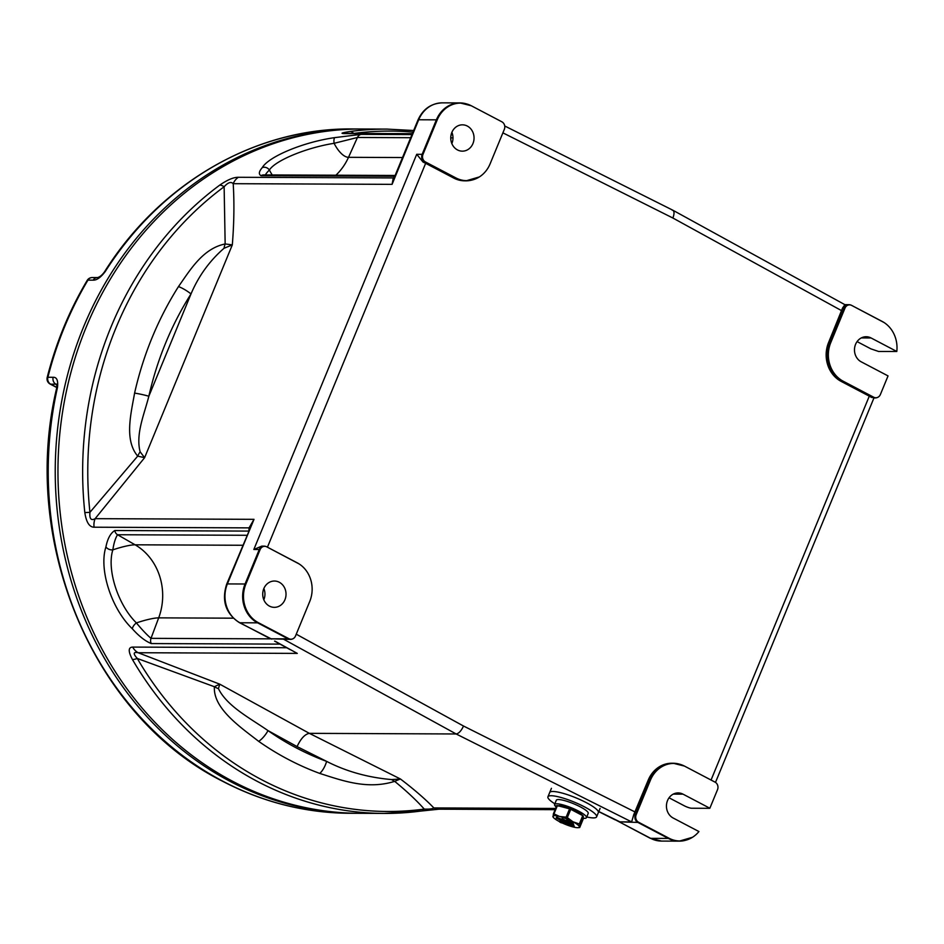 <?xml version="1.0" encoding="UTF-8"?>
<svg xmlns="http://www.w3.org/2000/svg" width="944" height="944" viewBox="0 0 944 944"><rect width="100%" height="100%" fill="white"/><g stroke="black" fill="none" stroke-linecap="round" stroke-linejoin="round"><path stroke-width="1.42" d="M319.745 773.419A317.68 281.277 -89.8 0 1 288.368 759.472A317.68 281.277 -89.8 0 1 258.703 741.37C240.508 727.175 213.014 708.637 214.382 686.725L137.305 658.475A340.206 301.219 90.2 0 0 261.818 779.815A340.206 301.219 90.2 0 0 424.269 809.091C416.587 800.465 406.722 791.214 394.686 781.349C367.405 789.892 342.53 780.688 319.745 773.419A14.62 6.466 -69.8 0 0 326.624 761.383C346.342 771.484 368.042 777.549 391.713 779.579L400.409 778.977C414.027 789.326 425.178 798.978 433.862 807.934L555.615 808.453M598.803 811.521L619.878 821.846L631.642 821.905L633.754 814.648L635.347 814.648L649.555 780.169L648.198 780.169L633.754 814.648M421.071 811.026A342.165 302.953 -89.8 0 1 384.137 813.421A342.165 302.953 -89.8 0 1 257.688 781.585A342.165 302.953 -89.8 0 1 132.455 659.549A14.62 3.764 149.8 0 0 137.305 658.475C132.951 653.661 133.234 651.738 138.154 652.729L219.751 684.164L218.43 688.636A14.62 9.936 34.4 0 1 214.382 686.725L219.751 684.164L309.349 733.346L456.164 733.972L283.507 639.171L270.444 638.781L288.109 638.852A5.853 2.466 -62.3 0 0 288.864 638.687A5.664 5.015 90.2 0 0 293.431 638.498A5.664 5.015 90.2 0 0 295.531 635.937L309.738 601.458A29.063 25.724 90.2 0 0 299.177 563.969A29.063 25.724 90.2 0 0 297.277 562.86L266.763 546.847A5.664 5.015 90.2 0 0 260.096 549.597L245.888 584.076A29.063 25.724 90.2 0 0 258.349 622.674L288.864 638.687M391.713 779.579A14.62 7.351 -119.8 0 0 394.686 781.349L400.409 778.977L309.349 733.346C304.9 734.172 300.806 738.586 297.077 746.586L268.013 730.621A305.018 270.055 90.2 0 0 296.499 748.002A305.018 270.055 90.2 0 0 326.624 761.383L297.077 746.586M218.43 688.636C226.961 706.23 250.455 718.408 268.013 730.621A14.62 5.794 -55 0 1 258.703 741.37M296.251 634.191L463.516 726.03C461.286 730.833 458.831 733.476 456.164 733.972L631.642 821.905M844.974 308.145L830.755 342.625A29.063 25.724 90.2 0 0 843.216 381.223L873.731 397.235A5.664 5.015 90.2 0 0 878.298 397.035A5.664 5.015 90.2 0 0 880.398 394.486L888.044 375.913L861.211 361.823A13.157 11.647 -89.8 0 1 854.757 347.026A13.157 11.647 -89.8 0 1 866.179 336.737A13.157 11.647 -89.8 0 1 871.041 337.952L896.8 351.475A29.063 25.724 90.2 0 0 884.044 322.518A29.063 25.724 90.2 0 0 882.144 321.408L851.63 305.396A5.664 5.015 90.2 0 0 844.974 308.145A5.853 1.133 -157.6 0 0 844.148 308.063L842.555 308.051L828.572 342.53A29.24 25.889 90.2 0 0 841.116 381.376L869.282 396.161A8.779 1.699 22.4 0 1 871.395 397.389L872.988 397.4L842.473 381.388L841.116 381.376M453.816 178.097A29.24 25.889 90.2 0 0 464.625 180.823L465.994 180.835A29.24 25.889 -89.8 0 1 455.185 178.109L453.816 178.097L425.65 163.324L267.435 547.19M669.06 797.798L684.247 805.763A5.853 1.133 -157.6 0 0 691.657 808.241L709.322 808.312A5.853 1.133 -157.6 0 0 709.853 808.241L717.511 789.68A5.664 5.015 90.2 0 0 715.446 782.364A5.664 5.015 90.2 0 0 715.08 782.151L684.565 766.139A29.063 25.724 90.2 0 0 650.381 780.251A5.853 1.133 22.4 0 0 649.555 780.169A29.24 25.889 -89.8 0 1 673.155 763.248L671.786 763.236A29.24 25.889 90.2 0 0 648.198 780.169M455.928 177.944A29.063 25.724 90.2 0 0 479.34 176.941A29.063 25.724 90.2 0 0 490.113 163.831L504.332 129.352A5.664 5.015 90.2 0 0 502.267 122.047A5.664 5.015 90.2 0 0 501.901 121.823L471.386 105.811A29.063 25.724 90.2 0 0 437.202 119.923L422.983 154.403A5.664 5.015 90.2 0 0 425.414 161.931L455.928 177.944A5.853 2.466 -62.3 0 1 455.185 178.109L424.67 162.097A5.853 5.18 -89.8 0 1 422.157 154.32A5.853 1.133 22.4 0 1 422.983 154.403M650.381 780.251L636.173 814.731A5.664 5.015 90.2 0 0 638.604 822.248L669.107 838.272A29.063 25.724 90.2 0 0 692.518 837.269A29.063 25.724 90.2 0 0 698.926 831.546L673.178 818.023A13.157 11.647 90.2 0 1 666.724 803.226A13.157 11.647 90.2 0 1 678.146 792.925A13.157 11.647 90.2 0 1 683.019 794.152L673.273 794.116M896.8 351.475L878.604 351.475L870.899 348.855L857.081 341.598M425.414 161.931A5.853 2.466 117.7 0 1 424.67 162.097L423.077 162.085A8.779 1.699 22.4 0 1 425.65 163.324M876.716 397.672A5.853 5.18 -89.8 0 1 875.147 397.943L871.395 397.389M842.555 308.051L844.762 304.853M504.721 125.977L672.871 210.229L844.856 304.652M672.104 210.064C674.358 210.571 674.618 213.238 672.895 218.029L502.881 132.844M451.846 143.571A13.157 11.647 90.2 0 0 451.893 132.325M467.327 126.059A13.157 11.647 -89.8 0 1 473.77 140.857A13.157 11.647 -89.8 0 1 462.348 151.158A13.157 11.647 -89.8 0 1 457.486 149.931A13.157 11.647 -89.8 0 1 451.031 135.134A13.157 11.647 -89.8 0 1 462.454 124.832A13.157 11.647 -89.8 0 1 467.327 126.059M423.077 162.085L416.717 154.297L422.157 154.32L436.376 119.841A29.24 25.889 -89.8 0 1 459.964 102.92A29.24 25.889 -89.8 0 1 466.548 103.911M260.096 549.597A5.853 1.133 -157.6 0 0 259.27 549.514L253.83 549.491L261.783 546.128L263.99 546.128A5.853 5.18 -89.8 0 1 265.559 546.411M263.86 588.525A13.157 11.647 -89.8 0 1 263.813 599.77M269.453 606.119A13.157 11.647 90.2 0 0 274.315 607.346A13.157 11.647 90.2 0 0 285.749 597.056A13.157 11.647 90.2 0 0 279.294 582.259A13.157 11.647 90.2 0 0 274.433 581.032A13.157 11.647 90.2 0 0 262.998 591.322A13.157 11.647 90.2 0 0 269.453 606.119M271.73 639.123L239.398 622.639A5.853 2.466 117.7 0 0 239.929 622.769L270.444 638.781M291.849 639.135A5.853 5.18 -89.8 0 1 290.28 639.395L283.507 639.171M638.604 822.248A5.853 2.466 117.7 0 1 637.849 822.413L619.878 821.846M615.488 819.876L650.156 838.237A5.853 2.466 117.7 0 0 650.687 838.355L668.364 838.437L637.849 822.413A5.853 5.18 -89.8 0 1 635.347 814.648A5.853 1.133 22.4 0 1 636.173 814.731M353.068 133.423L348.749 133.399M410.687 137.706L357.446 137.482L334.105 143.311C306.599 147.594 275.247 160.515 269.394 170.026C266.42 172.953 265.17 174.734 265.665 175.372M393.908 178.416L392.079 184.351L393.294 177.932A5.853 4.531 -135.3 0 0 394.309 177.437M437.202 119.923A5.853 1.133 -157.6 0 0 436.376 119.841L418.699 119.77A5.853 1.133 -157.6 0 0 417.98 120.006C422.936 109.103 431.042 103.38 442.299 102.849A29.24 25.889 90.2 0 0 418.699 119.77L392.079 184.351L233.203 183.691C234.372 202.736 234.077 223.126 232.318 244.874L224.035 248.272C209.556 260.898 198.547 276.12 191.007 293.938A305.018 270.055 90.2 0 0 148.845 396.232C144.314 414.145 135.499 434.157 140.137 451.81L144.609 457.687L95.132 518.669L254.007 519.33L226.678 584.159C221.427 600.691 225.663 613.517 239.398 622.639M224.035 248.272A14.62 5.865 92.2 0 1 225.156 243.953L224.129 186.747A14.62 5.676 -126.5 0 0 219.775 185.095C227.421 179.832 233.605 177.224 238.325 177.283A14.62 12.945 -89.8 0 0 233.203 183.691C231.02 181.437 228 182.452 224.129 186.747A340.206 301.219 90.2 0 0 89.94 512.321L137.706 456.129C124.042 439.857 131.074 413.401 134.591 393.105A317.68 281.277 -89.8 0 1 178.499 286.563C190.181 269.984 202.771 248.555 225.156 243.953L232.318 244.874L144.609 457.687L137.706 456.129A14.62 7.174 -58.4 0 1 140.137 451.81M134.591 393.105A14.62 1.652 12.7 0 1 148.845 396.232L191.007 293.938A14.62 3.929 32.4 0 0 178.499 286.563M84.818 512.533A14.62 0.85 173.9 0 0 89.94 512.321C89.361 518.787 91.084 520.899 95.132 518.669A14.62 12.945 -89.8 0 0 94.093 527.212C89.373 527.141 86.282 522.256 84.818 512.533A342.165 302.953 -89.8 0 1 219.775 185.095M248.862 531.094L249.063 527.873A5.853 2.879 -173.6 0 1 249.582 528.569M94.093 527.212L249.063 527.873L254.007 519.33L227.386 583.923L245.062 583.994L259.27 549.514A5.853 5.18 -89.8 0 1 263.99 546.128A5.853 5.853 0 0 1 266.68 546.8A5.853 2.466 117.7 0 1 266.763 546.847M246.821 535.283L117.552 534.741C115.463 537.962 113.882 543.012 112.832 549.868C106.625 569.574 118.012 604.939 136.42 622.922C141.789 629.459 146.65 634.604 151.005 638.345L270.291 638.852M274.598 641.118L290.174 649.661M424.269 809.091C429.426 809.279 432.623 808.89 433.862 807.934A14.62 12.945 -89.8 0 0 439.054 809.185L421.496 811.002A14.62 6.75 82.3 0 0 424.269 809.091M412.268 133.871L344.359 133.588C339.946 133.458 341.87 132.762 350.106 131.499A14.62 6.75 82.3 0 1 353.681 133.423M350.106 131.499A342.165 302.953 -89.8 0 1 387.028 129.104L362.343 128.998A342.165 302.953 90.2 0 0 65.278 396.728A342.165 302.953 90.2 0 0 232.991 781.479A342.165 302.953 90.2 0 0 359.452 813.315L384.137 813.421L421.496 811.002M132.455 659.549C128.101 651.395 128.183 647.242 132.703 647.088L286.657 647.737M280.061 644.115L151.288 643.572C145.364 641.2 139.063 636.303 132.384 628.846C111.392 608.809 98.66 569.244 105.929 546.906C107.545 538.682 110.495 533.218 114.802 530.528L248.543 531.094M238.325 177.283L393.294 177.932L395.111 176.268M394.793 176.268L261.051 175.702C258.455 174.251 258.868 171.548 262.279 167.584C268.851 156.385 303.921 141.93 334.86 137.612L361.174 134.367L411.973 134.579M344.359 133.588A14.62 12.945 -89.8 0 1 346.495 133.387L346.177 133.399M361.174 134.367A5.853 5.18 -89.8 0 0 357.446 137.482L348.513 157.318A22.703 9.9 -112.4 0 1 334.105 143.311A5.853 1.876 -99.3 0 1 334.86 137.612M272.25 174.947A22.703 9.9 -112.4 0 1 269.394 170.026A5.853 5.393 -146.5 0 0 262.279 167.584M114.802 530.528A5.853 5.18 -89.8 0 0 117.552 534.741L135.098 544.806A22.703 3.658 162.1 0 0 112.832 549.868A5.853 4.142 -163.7 0 1 105.929 546.906M242.702 545.266L135.098 544.806A57.029 50.492 -89.8 0 1 158.686 617.86A22.703 3.658 162.1 0 0 136.42 622.922A5.853 2.844 135.1 0 0 132.384 628.846M275.141 641.247L297.277 653.401L138.154 652.729A14.62 12.945 -89.8 0 1 132.703 647.088M709.853 808.241L683.019 794.152M358.095 813.303A342.165 302.953 -89.8 0 1 356.738 813.303A342.165 302.953 -89.8 0 1 230.277 781.467A342.165 302.953 -89.8 0 1 62.552 396.716A342.165 302.953 -89.8 0 1 359.629 128.986A342.165 302.953 -89.8 0 1 360.986 128.998M93.185 280.156L87.934 280.132A5.853 5.18 90.2 0 1 92.252 277.548L97.503 277.571A5.853 5.18 90.2 0 0 93.185 280.156C96.713 280.309 100.737 277.453 105.232 271.565A5.853 1.581 32.5 0 0 104.513 271.837L104.513 271.837C160.279 182.888 255.765 127.782 352.596 128.95A342.165 302.953 90.2 0 0 105.232 271.565M50.15 384.055A5.853 5.853 0 0 1 47.2 377.435L47.2 377.435A5.853 0.732 14.2 0 1 47.896 377.27A5.853 5.18 90.2 0 0 50.681 384.184A5.853 2.466 117.7 0 1 50.15 384.055L56.805 387.547A5.853 0.661 12.6 0 1 57.478 387.453C58.257 380.479 56.817 377.093 53.147 377.293A5.853 5.18 90.2 0 0 55.932 384.196L50.681 384.184L56.829 387.406M57.053 385.553L55.932 384.196L56.876 384.114L56.793 387.595C19.553 541.514 93.126 716.567 222.713 781.313C262.975 802.294 305.301 812.949 349.705 813.28A342.165 302.953 90.2 0 1 223.244 781.431A342.165 302.953 90.2 0 1 57.478 387.453M53.147 377.293L47.896 377.27A342.165 302.953 90.2 0 1 87.934 280.132A5.853 1.51 -149.2 0 0 87.202 280.392L87.202 280.392A5.853 5.853 0 0 1 92.252 277.548M556.582 806.105L554.789 805.515A17.252 3.351 22.4 0 1 554.565 804.477L556.311 800.241A17.252 3.351 22.4 0 1 570.719 802.601A17.252 3.351 22.4 0 1 587.675 811.911A17.252 3.351 22.4 0 1 588.218 813.386L586.472 817.634A17.252 3.351 22.4 0 1 583.203 818.259M554.565 804.477A17.252 3.351 22.4 0 1 568.972 806.849A17.252 3.351 22.4 0 1 585.929 816.147A17.252 3.351 22.4 0 1 586.472 817.634M556.205 807.026A17.252 3.351 22.4 0 1 555.19 806.058L556.429 806.471M575.557 797.68A26.326 5.109 -157.6 0 0 549.679 792.535A26.326 5.109 22.4 0 1 570.967 795.898A26.326 5.109 22.4 0 1 597.104 809.881A26.326 5.109 22.4 0 1 598.354 812.595A26.326 5.109 -157.6 0 0 575.557 797.68M573.468 825.563L560.83 819.392L572.489 825.552L573.787 824.773L572.784 824.242M565.609 820.454L562.128 818.613L560.83 819.392M561.892 822.826A14.302 2.773 -157.6 0 0 572.63 826.838A14.302 2.773 -157.6 0 0 578.2 827.664A14.302 2.773 -157.6 0 0 579.404 826.932A14.302 2.773 -157.6 0 0 572.925 821.764A14.302 2.773 -157.6 0 0 559.662 816.501A14.302 2.773 -157.6 0 0 552.889 816.407A14.302 2.773 -157.6 0 0 553.361 817.433A14.302 2.773 -157.6 0 0 559.367 821.575A14.302 2.773 -157.6 0 0 559.698 821.74M562.211 821.186L559.934 821.162L559.615 821.953L561.243 822.814L565.397 822.873L572.984 826.885L574.282 826.094L573.268 825.563M560.972 819.062L556.523 817.209L556.193 818.011L563.769 822.012L559.615 821.953M573.303 823.451L566.778 819.994L565.48 820.784L572.005 824.23L573.303 823.451M557.397 805.586A16.154 3.139 -157.6 0 0 556.795 805.574L553.373 813.893A16.154 3.139 22.4 0 1 553.975 813.893L557.397 805.586L569.574 808.843L566.14 817.15A16.154 3.139 22.4 0 1 567.332 817.622L570.754 809.315A16.154 3.139 -157.6 0 0 569.574 808.843M579.722 827.499L583.144 819.191L583.321 816.112A16.154 3.139 -157.6 0 0 582.743 815.651L570.754 809.315M583.321 816.112L579.899 824.419A16.154 3.139 22.4 0 0 579.321 823.959L582.743 815.651M553.975 813.893L559.662 816.501L566.14 817.15M553.373 813.893L553.196 816.973M579.321 823.959L572.925 821.764L567.332 817.622M579.404 826.932L579.899 824.419M573.952 826.897L557.161 818.023L557.491 817.233M557.161 818.023L556.193 818.011M561.81 819.404L562.128 818.613M572.973 824.242L566.447 820.796L566.778 819.994M566.447 820.796L565.48 820.784M554.848 803.804A26.326 5.109 22.4 0 1 549.172 799.497A26.326 5.109 22.4 0 1 547.933 796.783A26.326 5.109 22.4 0 1 569.22 800.146A26.326 5.109 22.4 0 1 595.357 814.129A26.326 5.109 22.4 0 1 596.608 816.843A26.326 5.109 22.4 0 1 586.755 816.961M463.516 726.03L635.076 811.993M841.694 310.706L672.895 218.029M711.056 780.039L869.282 396.161M843.216 381.223A5.853 2.466 -62.3 0 1 842.473 381.388A29.24 25.889 -89.8 0 1 829.929 342.542L828.572 342.53M851.429 305.29A5.853 2.466 117.7 0 1 851.559 305.349A5.853 5.853 0 0 0 848.857 304.676A5.853 5.18 -89.8 0 0 844.148 308.063L829.929 342.542A5.853 1.133 22.4 0 1 830.755 342.625M878.298 397.035A5.853 5.853 0 0 1 875.147 397.943A5.853 5.18 -89.8 0 1 872.988 397.4A5.853 2.466 -62.3 0 0 873.731 397.235M266.55 546.741A5.853 2.466 117.7 0 1 266.68 546.8L299.177 563.969M472.578 179.891A29.24 25.889 -89.8 0 1 465.994 180.835L479.34 176.941M684.565 766.139A5.853 2.466 117.7 0 0 684.494 766.091L673.155 763.248A29.24 25.889 -89.8 0 1 679.727 764.239M884.044 322.518L851.559 305.349A5.853 2.466 117.7 0 1 851.63 305.396M844.75 304.652L848.857 304.676A5.853 5.18 -89.8 0 1 850.438 304.959M471.386 105.811A5.853 2.466 -62.3 0 0 471.304 105.763L501.819 121.776A5.853 5.853 0 0 1 502.267 122.047M293.431 638.498A5.853 5.853 0 0 1 290.28 639.395A5.853 5.18 -89.8 0 1 288.109 638.852L257.606 622.839A29.24 25.889 -89.8 0 1 245.062 583.994A5.853 1.133 -157.6 0 1 245.888 584.076M258.349 622.674A5.853 2.466 117.7 0 1 257.606 622.839L239.929 622.769A29.24 25.889 90.2 0 1 227.386 583.923A5.853 1.133 -157.6 0 0 226.678 584.159M669.107 838.272A5.853 2.466 117.7 0 1 668.364 838.437A29.24 25.889 -89.8 0 0 679.173 841.151A29.24 25.889 -89.8 0 0 685.757 840.219M620.173 822.342L650.687 838.355A29.24 25.889 90.2 0 0 661.496 841.08L679.173 841.151L692.518 837.269M402.51 157.542L348.513 157.318A57.029 50.492 -89.8 0 1 335.899 175.206M253.83 549.491L416.717 154.297M151.288 643.572A5.853 5.18 90.2 0 1 151.005 638.345L158.686 617.86L233.262 618.178M412.988 132.125A340.206 301.219 90.2 0 0 353.929 133.423M452.99 137.883L450.748 137.871M451.114 134.744L452.648 134.756M452.471 134.036L451.291 134.036M395.123 175.466L263.671 174.911A5.853 5.18 90.2 0 0 261.051 175.702M871.041 337.952L861.306 337.917M559.603 805.787A12.65 2.454 22.4 0 1 576.513 811.144M582.318 815.427A13.157 2.561 -157.6 0 0 576.642 811.415A13.157 2.561 -157.6 0 0 558.695 805.94M572.819 810.4A13.664 2.655 22.4 0 1 576.56 812.206A13.664 2.655 22.4 0 1 579.64 813.999M560.948 806.542A13.664 2.655 22.4 0 1 567.356 808.253M576.607 811.191A12.65 2.454 22.4 0 1 581.976 815.002M684.494 766.091L715.009 782.104A5.853 5.853 0 0 1 715.446 782.364M471.304 105.763L459.964 102.92L442.299 102.849M661.496 841.08L650.156 838.237M715.493 782.399L873.955 397.931M393.884 178.487L417.98 120.006M598.744 811.639L614.969 819.758M413.649 130.52L387.028 129.104M346.495 133.387L412.351 133.67M451.35 133.836L452.424 133.836M439.054 809.185L555.107 809.681M359.629 128.986L352.596 128.95M97.503 277.571C99.816 277.017 102.153 275.105 104.513 271.837M47.2 377.435C56.026 342.743 69.36 310.387 87.202 280.392M356.738 813.303L349.705 813.28M547.933 796.783L551.438 788.299M596.608 816.843L600.101 808.359M558.435 806.07C557.031 805.657 561.869 804.111 576.572 811.156C581.823 814.566 583.829 816.194 582.601 816.029M578.2 827.664L579.628 827.522"/></g></svg>
